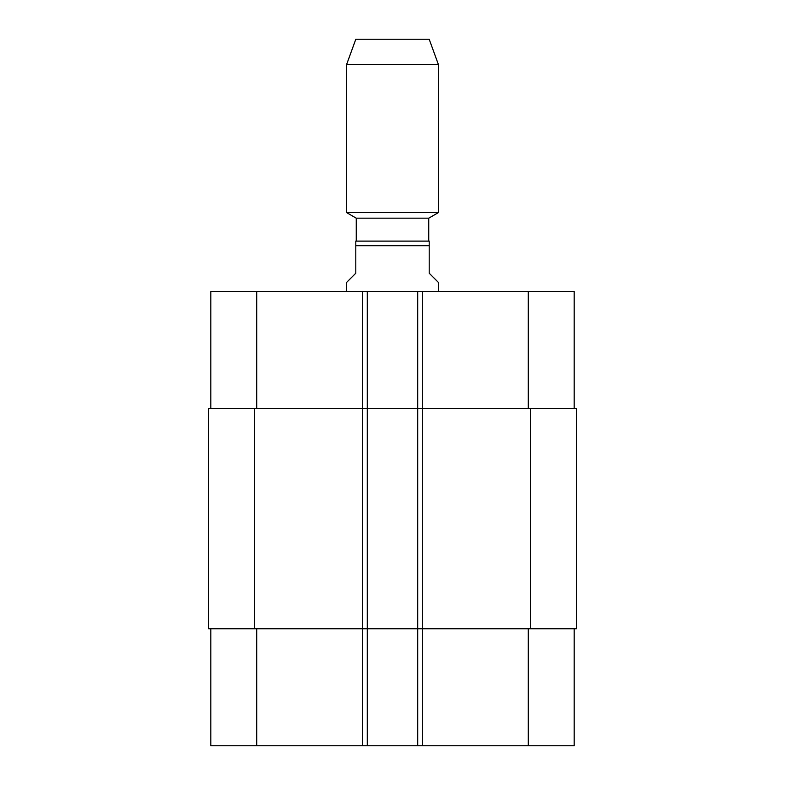 <?xml version="1.0" encoding="UTF-8"?>
<svg xmlns="http://www.w3.org/2000/svg" width="785" height="785" viewBox="0 0 785 785"><rect width="100%" height="100%" fill="white"/><g stroke="black" fill="none" stroke-linecap="round" stroke-linejoin="round"><path stroke-width="1.18" d="M438.373 291.569L438.373 282.394L429.199 273.219L429.199 241.103L355.801 241.103L355.801 273.219L346.627 282.394L346.627 291.569M356.253 241.103L356.253 218.171L428.747 218.171L438.373 212.607L438.373 64.458L346.627 64.458L346.627 212.607L438.373 212.607M356.253 218.171L346.627 212.607M346.627 64.458L355.801 39.25L429.199 39.25L438.373 64.458M210.831 628.765L210.831 745.75L574.169 745.75L574.169 628.765M210.831 408.553L210.831 291.569L574.169 291.569L574.169 408.553M367.272 745.75L367.272 408.553L208.535 408.553L208.535 628.765L576.465 628.765L576.465 408.553L367.272 408.553L367.272 291.569M417.728 745.75L417.728 291.569M576.465 628.765L576.465 408.553M355.801 245.695L429.199 245.695M256.705 408.553L256.705 291.569M362.68 745.75L362.68 291.569M422.32 745.75L422.32 291.569M528.295 408.553L528.295 291.569M256.705 628.765L256.705 745.75M528.295 628.765L528.295 745.75M530.591 628.765L530.591 408.553M254.409 628.765L254.409 408.553M428.747 241.103L428.747 218.171"/></g></svg>
